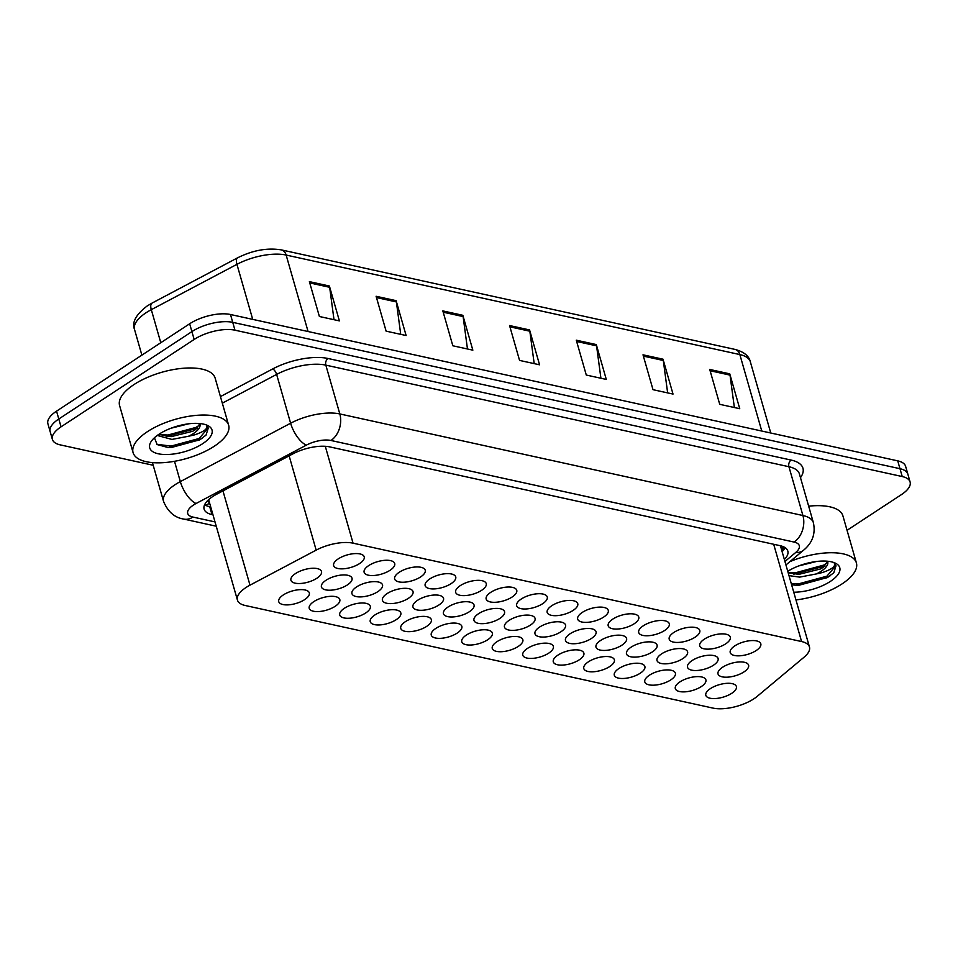 <?xml version="1.0" encoding="UTF-8"?>
<svg xmlns="http://www.w3.org/2000/svg" width="958" height="958" viewBox="0 0 958 958"><rect width="100%" height="100%" fill="white"/><g stroke="black" fill="none" stroke-linecap="round" stroke-linejoin="round"><path stroke-width="1.44" d="M521.284 599.013A15.903 6.526 -16 0 1 537.151 593.792A15.903 6.526 -16 0 1 547.258 596.978A15.903 6.526 -16 0 1 542.647 603.696A15.903 6.526 -16 0 1 526.78 608.917A15.903 6.526 -16 0 1 516.673 605.743A15.903 6.526 -16 0 1 521.284 599.013M460.271 585.637A15.903 6.526 -16 0 1 476.138 580.416A15.903 6.526 -16 0 1 486.245 583.59A15.903 6.526 -16 0 1 481.623 590.32A15.903 6.526 -16 0 1 465.768 595.541A15.903 6.526 -16 0 1 455.661 592.355A15.903 6.526 -16 0 1 460.271 585.637M429.771 578.943A15.903 6.526 -16 0 1 445.638 573.722A15.903 6.526 -16 0 1 455.733 576.896A15.903 6.526 -16 0 1 451.122 583.626A15.903 6.526 -16 0 1 435.255 588.847A15.903 6.526 -16 0 1 425.16 585.673A15.903 6.526 -16 0 1 429.771 578.943M399.258 572.249A15.903 6.526 -16 0 1 415.125 567.028A15.903 6.526 -16 0 1 425.232 570.214A15.903 6.526 -16 0 1 420.61 576.932A15.903 6.526 -16 0 1 404.755 582.153A15.903 6.526 -16 0 1 394.648 578.979A15.903 6.526 -16 0 1 399.258 572.249M368.758 565.555A15.903 6.526 -16 0 1 384.625 560.334A15.903 6.526 -16 0 1 394.72 563.52A15.903 6.526 -16 0 1 390.11 570.238A15.903 6.526 -16 0 1 374.243 575.471A15.903 6.526 -16 0 1 364.136 572.285A15.903 6.526 -16 0 1 368.758 565.555M490.783 592.319A15.903 6.526 -16 0 1 506.65 587.098A15.903 6.526 -16 0 1 516.745 590.284A15.903 6.526 -16 0 1 512.135 597.014A15.903 6.526 -16 0 1 496.268 602.235A15.903 6.526 -16 0 1 486.173 599.049A15.903 6.526 -16 0 1 490.783 592.319M551.796 605.707A15.903 6.526 -16 0 1 567.663 600.486A15.903 6.526 -16 0 1 577.758 603.66A15.903 6.526 -16 0 1 573.147 610.39A15.903 6.526 -16 0 1 557.281 615.611A15.903 6.526 -16 0 1 547.186 612.437A15.903 6.526 -16 0 1 551.796 605.707M582.308 612.401A15.903 6.526 -16 0 1 598.163 607.18A15.903 6.526 -16 0 1 608.27 610.354A15.903 6.526 -16 0 1 603.66 617.084A15.903 6.526 -16 0 1 587.793 622.305A15.903 6.526 -16 0 1 577.686 619.131A15.903 6.526 -16 0 1 582.308 612.401M612.809 619.096A15.903 6.526 -16 0 1 628.676 613.874A15.903 6.526 -16 0 1 638.77 617.048A15.903 6.526 -16 0 1 634.16 623.778A15.903 6.526 -16 0 1 618.293 628.999A15.903 6.526 -16 0 1 608.198 625.813A15.903 6.526 -16 0 1 612.809 619.096M643.321 625.778A15.903 6.526 -16 0 1 659.176 620.556A15.903 6.526 -16 0 1 669.283 623.742A15.903 6.526 -16 0 1 664.672 630.46A15.903 6.526 -16 0 1 648.805 635.693A15.903 6.526 -16 0 1 638.699 632.508A15.903 6.526 -16 0 1 643.321 625.778M673.821 632.472A15.903 6.526 -16 0 1 689.688 627.25A15.903 6.526 -16 0 1 699.795 630.436A15.903 6.526 -16 0 1 695.173 637.154A15.903 6.526 -16 0 1 679.306 642.375A15.903 6.526 -16 0 1 669.211 639.202A15.903 6.526 -16 0 1 673.821 632.472M704.334 639.166A15.903 6.526 -16 0 1 720.2 633.945A15.903 6.526 -16 0 1 730.295 637.118A15.903 6.526 -16 0 1 725.685 643.848A15.903 6.526 -16 0 1 709.818 649.069A15.903 6.526 -16 0 1 699.711 645.896A15.903 6.526 -16 0 1 704.334 639.166M734.834 645.86A15.903 6.526 -16 0 1 750.701 640.639A15.903 6.526 -16 0 1 760.808 643.812A15.903 6.526 -16 0 1 756.185 650.542A15.903 6.526 -16 0 1 740.318 655.763A15.903 6.526 -16 0 1 730.224 652.578A15.903 6.526 -16 0 1 734.834 645.86M338.246 558.873A15.903 6.526 -16 0 1 354.113 553.652A15.903 6.526 -16 0 1 364.22 556.826A15.903 6.526 -16 0 1 359.597 563.555A15.903 6.526 -16 0 1 343.73 568.777A15.903 6.526 -16 0 1 333.635 565.591A15.903 6.526 -16 0 1 338.246 558.873M509.093 620.389A15.903 6.526 -16 0 1 524.948 615.168A15.903 6.526 -16 0 1 535.055 618.341A15.903 6.526 -16 0 1 530.445 625.071A15.903 6.526 -16 0 1 514.578 630.292A15.903 6.526 -16 0 1 504.471 627.107A15.903 6.526 -16 0 1 509.093 620.389M417.568 600.307A15.903 6.526 -16 0 1 433.435 595.086A15.903 6.526 -16 0 1 443.53 598.271A15.903 6.526 -16 0 1 438.92 604.989A15.903 6.526 -16 0 1 423.053 610.222A15.903 6.526 -16 0 1 412.958 607.037A15.903 6.526 -16 0 1 417.568 600.307M387.056 593.625A15.903 6.526 -16 0 1 402.923 588.392A15.903 6.526 -16 0 1 413.03 591.577A15.903 6.526 -16 0 1 408.419 598.307A15.903 6.526 -16 0 1 392.552 603.528A15.903 6.526 -16 0 1 382.446 600.343A15.903 6.526 -16 0 1 387.056 593.625M356.556 586.931A15.903 6.526 -16 0 1 372.423 581.71A15.903 6.526 -16 0 1 382.517 584.883A15.903 6.526 -16 0 1 377.907 591.613A15.903 6.526 -16 0 1 362.04 596.834A15.903 6.526 -16 0 1 351.945 593.649A15.903 6.526 -16 0 1 356.556 586.931M448.081 607.001A15.903 6.526 -16 0 1 463.935 601.78A15.903 6.526 -16 0 1 474.042 604.965A15.903 6.526 -16 0 1 469.432 611.683A15.903 6.526 -16 0 1 453.565 616.904A15.903 6.526 -16 0 1 443.458 613.731A15.903 6.526 -16 0 1 448.081 607.001M478.581 613.695A15.903 6.526 -16 0 1 494.448 608.474A15.903 6.526 -16 0 1 504.543 611.647A15.903 6.526 -16 0 1 499.932 618.377A15.903 6.526 -16 0 1 484.065 623.598A15.903 6.526 -16 0 1 473.971 620.425A15.903 6.526 -16 0 1 478.581 613.695M326.043 580.237A15.903 6.526 -16 0 1 341.91 575.016A15.903 6.526 -16 0 1 352.017 578.189A15.903 6.526 -16 0 1 347.395 584.919A15.903 6.526 -16 0 1 331.54 590.14A15.903 6.526 -16 0 1 321.433 586.967A15.903 6.526 -16 0 1 326.043 580.237M539.594 627.071A15.903 6.526 -16 0 1 555.46 621.85A15.903 6.526 -16 0 1 565.567 625.035A15.903 6.526 -16 0 1 560.945 631.765A15.903 6.526 -16 0 1 545.078 636.986A15.903 6.526 -16 0 1 534.983 633.801A15.903 6.526 -16 0 1 539.594 627.071M570.106 633.765A15.903 6.526 -16 0 1 585.973 628.544A15.903 6.526 -16 0 1 596.068 631.729A15.903 6.526 -16 0 1 591.457 638.447A15.903 6.526 -16 0 1 575.59 643.668A15.903 6.526 -16 0 1 565.483 640.495A15.903 6.526 -16 0 1 570.106 633.765M600.606 640.459A15.903 6.526 -16 0 1 616.473 635.238A15.903 6.526 -16 0 1 626.58 638.411A15.903 6.526 -16 0 1 621.958 645.141A15.903 6.526 -16 0 1 606.091 650.362A15.903 6.526 -16 0 1 595.996 647.189A15.903 6.526 -16 0 1 600.606 640.459M631.118 647.153A15.903 6.526 -16 0 1 646.985 641.932A15.903 6.526 -16 0 1 657.08 645.105A15.903 6.526 -16 0 1 652.47 651.835A15.903 6.526 -16 0 1 636.603 657.056A15.903 6.526 -16 0 1 626.496 653.871A15.903 6.526 -16 0 1 631.118 647.153M661.619 653.847A15.903 6.526 -16 0 1 677.486 648.626A15.903 6.526 -16 0 1 687.593 651.799A15.903 6.526 -16 0 1 682.97 658.529A15.903 6.526 -16 0 1 667.115 663.75A15.903 6.526 -16 0 1 657.008 660.565A15.903 6.526 -16 0 1 661.619 653.847M692.131 660.529A15.903 6.526 -16 0 1 707.998 655.308A15.903 6.526 -16 0 1 718.093 658.493A15.903 6.526 -16 0 1 713.482 665.211A15.903 6.526 -16 0 1 697.616 670.444A15.903 6.526 -16 0 1 687.521 667.259A15.903 6.526 -16 0 1 692.131 660.529M722.631 667.223A15.903 6.526 -16 0 1 738.498 662.002A15.903 6.526 -16 0 1 748.605 665.187A15.903 6.526 -16 0 1 743.983 671.905A15.903 6.526 -16 0 1 728.128 677.126A15.903 6.526 -16 0 1 718.021 673.953A15.903 6.526 -16 0 1 722.631 667.223M295.543 573.543A15.903 6.526 -16 0 1 311.41 568.322A15.903 6.526 -16 0 1 321.505 571.507A15.903 6.526 -16 0 1 316.894 578.225A15.903 6.526 -16 0 1 301.028 583.446A15.903 6.526 -16 0 1 290.933 580.273A15.903 6.526 -16 0 1 295.543 573.543M496.891 641.752A15.903 6.526 -16 0 1 512.758 636.531A15.903 6.526 -16 0 1 522.852 639.716A15.903 6.526 -16 0 1 518.242 646.434A15.903 6.526 -16 0 1 502.375 651.656A15.903 6.526 -16 0 1 492.268 648.482A15.903 6.526 -16 0 1 496.891 641.752M466.378 635.058A15.903 6.526 -16 0 1 482.245 629.837A15.903 6.526 -16 0 1 492.352 633.022A15.903 6.526 -16 0 1 487.73 639.74A15.903 6.526 -16 0 1 471.863 644.962A15.903 6.526 -16 0 1 461.768 641.788A15.903 6.526 -16 0 1 466.378 635.058M405.366 621.682A15.903 6.526 -16 0 1 421.233 616.461A15.903 6.526 -16 0 1 431.339 619.634A15.903 6.526 -16 0 1 426.717 626.364A15.903 6.526 -16 0 1 410.85 631.585A15.903 6.526 -16 0 1 400.755 628.4A15.903 6.526 -16 0 1 405.366 621.682M374.865 614.988A15.903 6.526 -16 0 1 390.72 609.767A15.903 6.526 -16 0 1 400.827 612.94A15.903 6.526 -16 0 1 396.217 619.67A15.903 6.526 -16 0 1 380.35 624.891A15.903 6.526 -16 0 1 370.243 621.718A15.903 6.526 -16 0 1 374.865 614.988M344.353 608.294A15.903 6.526 -16 0 1 360.22 603.073A15.903 6.526 -16 0 1 370.315 606.258A15.903 6.526 -16 0 1 365.705 612.976A15.903 6.526 -16 0 1 349.838 618.197A15.903 6.526 -16 0 1 339.743 615.024A15.903 6.526 -16 0 1 344.353 608.294M313.853 601.6A15.903 6.526 -16 0 1 329.708 596.379A15.903 6.526 -16 0 1 339.815 599.564A15.903 6.526 -16 0 1 335.204 606.282A15.903 6.526 -16 0 1 319.337 611.515A15.903 6.526 -16 0 1 309.23 608.33A15.903 6.526 -16 0 1 313.853 601.6M435.878 628.376A15.903 6.526 -16 0 1 451.745 623.143A15.903 6.526 -16 0 1 461.84 626.328A15.903 6.526 -16 0 1 457.229 633.058A15.903 6.526 -16 0 1 441.363 638.279A15.903 6.526 -16 0 1 431.256 635.094A15.903 6.526 -16 0 1 435.878 628.376M527.391 648.446A15.903 6.526 -16 0 1 543.258 643.225A15.903 6.526 -16 0 1 553.365 646.399A15.903 6.526 -16 0 1 548.742 653.128A15.903 6.526 -16 0 1 532.888 658.35A15.903 6.526 -16 0 1 522.781 655.176A15.903 6.526 -16 0 1 527.391 648.446M557.903 655.14A15.903 6.526 -16 0 1 573.77 649.919A15.903 6.526 -16 0 1 583.865 653.093A15.903 6.526 -16 0 1 579.255 659.822A15.903 6.526 -16 0 1 563.388 665.044A15.903 6.526 -16 0 1 553.293 661.858A15.903 6.526 -16 0 1 557.903 655.14M588.404 661.822A15.903 6.526 -16 0 1 604.27 656.601A15.903 6.526 -16 0 1 614.377 659.787A15.903 6.526 -16 0 1 609.755 666.517A15.903 6.526 -16 0 1 593.9 671.738A15.903 6.526 -16 0 1 583.793 668.552A15.903 6.526 -16 0 1 588.404 661.822M618.916 668.516A15.903 6.526 -16 0 1 634.783 663.295A15.903 6.526 -16 0 1 644.878 666.481A15.903 6.526 -16 0 1 640.267 673.199A15.903 6.526 -16 0 1 624.4 678.42A15.903 6.526 -16 0 1 614.306 675.246A15.903 6.526 -16 0 1 618.916 668.516M649.416 675.21A15.903 6.526 -16 0 1 665.283 669.989A15.903 6.526 -16 0 1 675.39 673.163A15.903 6.526 -16 0 1 670.78 679.893A15.903 6.526 -16 0 1 654.913 685.114A15.903 6.526 -16 0 1 644.806 681.94A15.903 6.526 -16 0 1 649.416 675.21M679.929 681.904A15.903 6.526 -16 0 1 695.795 676.683A15.903 6.526 -16 0 1 705.89 679.857A15.903 6.526 -16 0 1 701.28 686.587A15.903 6.526 -16 0 1 685.413 691.808A15.903 6.526 -16 0 1 675.318 688.622A15.903 6.526 -16 0 1 679.929 681.904M710.441 688.598A15.903 6.526 -16 0 1 726.296 683.365A15.903 6.526 -16 0 1 736.403 686.551A15.903 6.526 -16 0 1 731.792 693.281A15.903 6.526 -16 0 1 715.925 698.502A15.903 6.526 -16 0 1 705.818 695.316A15.903 6.526 -16 0 1 710.441 688.598M283.34 594.918A15.903 6.526 -16 0 1 299.207 589.697A15.903 6.526 -16 0 1 309.302 592.87A15.903 6.526 -16 0 1 304.692 599.6A15.903 6.526 -16 0 1 288.825 604.821A15.903 6.526 -16 0 1 278.73 601.636A15.903 6.526 -16 0 1 283.34 594.918M249.99 585.158A29.83 12.226 164 0 0 246.074 587.47A29.83 12.226 164 0 0 237.428 600.079A29.83 12.226 164 0 0 245.296 605.516L713.015 708.106A29.83 12.226 164 0 0 757.143 696.406L804.109 657.164A29.83 12.226 164 0 0 809.45 646.985A29.83 12.226 164 0 0 801.583 641.549L353.059 543.174A29.83 12.226 164 0 0 316.164 550.131L249.99 585.158L222.963 490.891M237.428 600.079L208.676 499.837A29.83 12.226 -16 0 1 208.628 499.669M153.184 465.265L60.27 444.883A29.83 12.226 -16 0 1 52.403 439.447A29.83 12.226 -16 0 1 61.049 426.837L194.163 339.455A29.83 12.226 -16 0 1 234.973 330.187L902.232 476.545L899.981 468.701A29.83 12.226 -16 0 1 907.849 474.138A29.83 12.226 -16 0 0 899.981 468.701L232.722 322.343L899.981 468.701L897.73 460.858A29.83 12.226 -16 0 1 905.597 466.295L910.1 481.982A29.83 12.226 -16 0 1 901.454 494.591L847.052 530.301M194.163 339.455L191.911 331.612A29.83 12.226 -16 0 1 232.722 322.343A29.83 12.226 -16 0 0 191.911 331.612L58.797 418.993L191.911 331.612L189.66 323.768A29.83 12.226 -16 0 1 230.483 314.499L897.73 460.858M52.403 439.447L50.151 431.603A29.83 12.226 -16 0 1 58.797 418.993A29.83 12.226 -16 0 0 50.151 431.603L47.9 423.759A29.83 12.226 -16 0 1 56.546 411.15L189.66 323.768M663.032 359.202L673.019 394.073L653.009 389.678L643.01 354.819L663.032 359.202A7.951 5.784 -77.6 0 1 663.295 360.471L643.381 356.101M729.756 373.848L739.744 408.707L719.733 404.324L709.734 369.453L729.756 373.848A7.951 5.784 -77.6 0 1 730.02 375.105L710.106 370.746M462.846 315.302L472.845 350.161L452.835 345.778L442.836 310.907L462.846 315.302A7.951 5.784 -77.6 0 1 463.109 316.571L443.207 312.2M396.121 300.668L406.12 335.528L386.11 331.145L376.111 296.273L396.121 300.668A7.951 5.784 -77.6 0 1 396.384 301.926L376.482 297.567M329.396 286.023L339.395 320.894L319.385 316.499L309.386 281.64L329.396 286.023A7.951 5.784 -77.6 0 1 329.66 287.292L309.757 282.933M596.307 344.569L606.294 379.44L586.284 375.045L576.285 340.186L596.307 344.569A7.951 5.784 -77.6 0 1 596.559 345.838L576.656 341.467M529.57 329.935L539.57 364.806L519.559 360.412L509.56 325.54L529.57 329.935A7.951 5.784 -77.6 0 1 529.834 331.205L509.931 326.834M534.193 363.621L529.834 331.205M600.917 378.254L596.559 345.838M334.007 319.709L329.66 287.292M400.731 334.354L396.384 301.926M467.468 348.987L463.109 316.571M734.367 407.533L730.02 375.105M667.642 392.888L663.295 360.471M784.374 559.508A29.83 12.226 164 0 0 787.823 551.078A29.83 12.226 164 0 0 779.956 545.641L329.803 446.907A29.83 12.226 164 0 0 292.897 453.864L216.676 494.22A29.83 12.226 164 0 0 212.76 496.519A29.83 12.226 164 0 0 204.102 509.129A29.83 12.226 164 0 0 211.981 514.566L212.963 514.781M210.712 506.938L209.73 506.722A29.83 12.226 -16 0 1 205.347 505.165M902.232 476.545A29.83 12.226 -16 0 1 910.1 481.982M785.057 547.629A29.83 12.226 -16 0 1 782.123 551.664M214.233 446.26A49.708 20.381 -16 0 1 164.656 462.57A49.708 20.381 -16 0 1 133.09 452.643A49.708 20.381 -16 0 1 147.508 431.615A49.708 20.381 -16 0 1 197.085 415.305A49.708 20.381 -16 0 1 228.651 425.232A49.708 20.381 -16 0 1 214.233 446.26M133.09 452.643L119.594 405.569A49.708 20.381 -16 0 1 134.012 384.553A49.708 20.381 -16 0 1 183.589 368.231A49.708 20.381 -16 0 1 215.155 378.171L228.651 425.232M158.765 434.393L171.159 436.656L192.798 431.244L195.66 429.507L199.851 423.675M199.791 423.532A22.477 9.209 -16 0 1 199.971 424.023A22.477 9.209 -16 0 1 193.456 433.531A22.477 9.209 -16 0 1 188.51 436.249L171.949 439.423L157.256 435.459M171.003 428.226L188.702 423.795M159.112 434.166A32.416 13.292 -16 0 1 207.06 425.22A32.416 13.292 -16 0 1 202.629 443.71A32.416 13.292 -16 0 1 163.758 454.475A32.416 13.292 -16 0 1 151.388 441.183A32.416 13.292 -16 0 1 159.112 434.166M154.418 437.77L157.124 444.56L168.177 447.554L199.312 440.033L206.006 435.16L208.257 428.13L206.545 425.508C208.185 428.489 204.222 431.603 194.654 434.848L188.51 436.249M166.093 436.465L197.192 428.322M167.578 447.518L171.506 447.47L199.563 439.854L202.593 437.974M159.279 434.657L167.937 435.016L195.995 427.4L199.731 425.017M156.753 444.284L171.111 446.093L199.168 438.477L208.197 427.915M789.895 561.651A49.708 20.381 -16 0 1 856.404 562.933A49.708 20.381 -16 0 1 841.986 583.949A49.708 20.381 -16 0 1 795.954 599.924M788.195 572.86L798.912 574.345L820.551 568.932L823.413 567.196L827.604 561.364M827.544 561.22A22.477 9.209 -16 0 1 827.724 561.723A22.477 9.209 -16 0 1 821.21 571.219A22.477 9.209 -16 0 1 816.264 573.95L799.702 577.111L788.997 575.626M798.756 565.915L816.444 561.496M787.751 571.291A32.416 13.292 -16 0 1 834.813 562.909A32.416 13.292 -16 0 1 830.382 581.398A32.416 13.292 -16 0 1 793.751 592.212M791.619 584.775L795.918 585.242L827.065 577.722L833.759 572.848L836.011 565.831L834.298 563.208C835.939 566.178 831.975 569.291 822.395 572.549L816.264 573.95M808.66 506.171A49.708 20.381 -16 0 1 842.908 515.859L856.404 562.933M793.847 574.165L824.946 566.022M795.332 585.206L799.259 585.17L827.317 577.554L830.346 575.662M788.099 572.489L795.679 572.716L823.748 565.1L827.484 562.705M791.272 583.566L798.864 583.781L826.922 576.165L835.939 565.603M209.634 503.19A29.83 21.663 102.4 0 1 204.329 505.477M207.718 500.543A9.939 4.072 164 0 0 209.419 502.411M783.86 546.946A29.83 19.962 -129.9 0 1 781.021 547.844M289.136 455.864L316.164 550.131M325.289 446.296L353.059 543.174M773.693 544.264L801.583 641.549M308.069 331.516L286.143 255.056A9.939 7.221 -77.6 0 0 281.341 249.894L735.037 349.419A9.939 7.221 102.4 0 1 739.851 354.568L286.143 255.056A39.769 16.298 164 0 0 236.937 264.336L151.304 309.674A39.769 16.298 164 0 0 146.083 312.739A39.769 16.298 164 0 0 134.551 329.552L141.88 355.131M134.551 329.552C131.665 322.439 135.916 314.547 147.304 305.889L152.023 303.111A9.939 4.143 -117.9 0 0 151.304 309.674L160.788 342.724M735.037 349.419C743.935 351.826 749.036 355.957 750.342 361.813A39.769 16.298 164 0 0 739.851 354.568L761.766 431.04M252.72 319.385L236.937 264.336A9.939 4.143 -117.9 0 1 237.656 257.786C252.828 250.242 267.39 247.619 281.341 249.894M56.546 411.15L61.049 426.837M230.483 314.499L234.973 330.187M209.73 506.722L211.981 514.566M784.937 561.484L795.739 552.467A19.879 8.155 164 0 0 794.05 542.06L330.953 440.476A19.879 8.155 164 0 0 306.356 445.123L196.067 503.501A19.879 8.155 164 0 0 193.456 505.046A19.879 8.155 164 0 0 192.941 517.069L215.011 521.906M192.941 517.069A19.879 14.442 -77.6 0 1 183.673 519.056C174.607 517.643 167.913 511.788 163.578 501.501A39.769 16.298 -16 0 1 175.11 484.676A39.769 16.298 -16 0 1 180.332 481.611L174.512 461.301M220.436 396.6L272.695 368.938A44.739 18.334 -16 0 1 328.043 358.496L791.14 460.079A44.739 18.334 -16 0 1 800.481 477.671M196.067 503.501A19.879 8.287 -117.9 0 1 180.332 481.611L290.621 423.22L276.623 374.41L222.316 403.162M306.356 445.123A19.879 8.287 -117.9 0 1 290.621 423.22A39.769 16.298 -16 0 1 339.827 413.94L325.828 365.13A39.769 16.298 164 0 0 276.623 374.41A4.97 2.072 62.1 0 0 272.695 368.938M330.953 440.476A19.879 14.442 -77.6 0 0 339.827 413.94L802.924 515.524L788.925 466.714L325.828 365.13A4.97 3.616 102.4 0 1 328.043 358.496M794.05 542.06A19.879 14.442 -77.6 0 0 802.924 515.524A39.769 16.298 -16 0 1 813.414 522.769L799.415 473.947A39.769 16.298 164 0 0 788.925 466.714A4.97 3.616 102.4 0 1 791.14 460.079M785.931 564.957L803.487 550.287A19.879 13.304 -129.9 0 1 795.739 552.467M785.045 547.641L781.752 550.395M781.536 549.641L784.41 547.234M780.626 546.455L809.45 646.985M152.023 303.111L237.656 257.786M750.342 361.813L770.759 433.004M163.578 501.501L152.43 462.606M803.487 550.287C812.396 542.958 815.701 533.786 813.414 522.769M183.673 519.056L216.233 526.205"/></g></svg>
